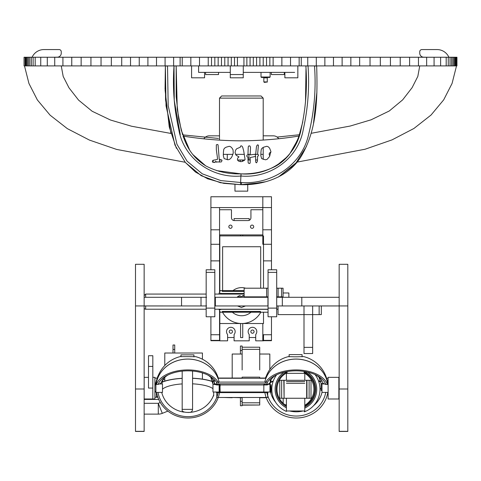 <?xml version="1.0" encoding="UTF-8"?>
<svg xmlns="http://www.w3.org/2000/svg" width="481" height="481" viewBox="0 0 481 481"><rect width="100%" height="100%" fill="white"/><g stroke="black" fill="none" stroke-linecap="round" stroke-linejoin="round"><path stroke-width="0.72" d="M456.235 57.251L456.235 65.903L456.95 65.903L456.95 57.251L147.901 57.251L147.901 65.903L24.05 65.903L24.05 57.251L25.108 57.251L25.108 65.903M156.505 57.251L156.505 65.903L147.901 65.903M165.079 57.251L165.079 65.903L156.505 65.903M173.629 57.251L173.629 65.903L165.079 65.903M182.227 57.251L182.227 65.903L173.629 65.903M190.837 57.251L190.837 65.903L182.227 65.903M199.501 57.251L199.501 65.903L190.837 65.903M234.506 57.251L234.506 65.903L199.501 65.903M237.44 57.251L237.44 65.903L234.506 65.903M243.927 57.251L243.927 65.903L237.44 65.903M246.867 57.251L246.867 65.903L243.927 65.903M281.872 57.251L281.872 65.903L246.867 65.903M290.53 57.251L290.53 65.903L281.872 65.903M299.146 57.251L299.146 65.903L290.53 65.903M307.744 57.251L307.744 65.903L299.146 65.903M316.294 57.251L316.294 65.903L307.744 65.903M324.867 57.251L324.867 65.903L316.294 65.903M333.471 57.251L333.471 65.903L324.867 65.903M342.123 57.251L342.123 65.903L333.471 65.903M350.847 57.251L350.847 65.903L342.123 65.903M359.662 57.251L359.662 65.903L350.847 65.903M370.033 57.251L370.033 65.903L359.662 65.903M380.327 57.251L380.327 65.903L370.033 65.903M390.428 57.251L390.428 65.903L380.327 65.903M400.228 57.251L400.228 65.903L390.428 65.903M409.608 57.251L409.608 65.903L400.228 65.903M418.452 57.251L418.452 65.903L409.608 65.903M426.647 57.251L426.647 65.903L418.452 65.903M434.078 57.251L434.078 65.903L426.647 65.903M440.626 57.251L440.626 65.903L434.078 65.903M446.188 57.251L446.188 65.903L440.626 65.903M448.244 57.251L448.244 65.903L446.188 65.903M450.042 57.251L450.042 65.903L448.244 65.903M451.593 57.251L451.593 65.903L450.042 65.903M452.916 57.251L452.916 65.903L451.593 65.903M454.028 57.251L454.028 65.903L452.916 65.903M454.942 57.251L454.942 65.903L454.028 65.903M455.681 57.251L455.681 65.903L454.942 65.903M456.235 65.903L455.681 65.903M147.901 57.251L25.108 57.251M25.685 57.251L25.685 65.903M26.425 57.251L26.425 65.903M27.345 57.251L27.345 65.903M28.457 57.251L28.457 65.903M29.78 57.251L29.78 65.903M31.331 57.251L31.331 65.903M33.129 57.251L33.129 65.903M35.185 57.251L35.185 65.903M40.741 57.251L40.741 65.903M47.294 57.251L47.294 65.903M54.726 57.251L54.726 65.903M62.921 57.251L62.921 65.903M71.759 57.251L71.759 65.903M81.139 57.251L81.139 65.903M90.939 57.251L90.939 65.903M101.046 57.251L101.046 65.903M111.339 57.251L111.339 65.903M121.711 57.251L121.711 65.903M130.525 57.251L130.525 65.903M139.243 57.251L139.243 65.903M347.811 388.991L347.811 431.433L339.159 431.433L339.159 388.991L347.811 388.991L347.811 264.297L339.159 264.297L339.159 305.946L276.707 305.958M347.811 305.946L339.159 305.946L339.159 388.991M144.15 264.297L135.498 264.297L135.498 305.946L144.15 305.946L144.15 264.297M144.15 388.991L144.15 431.433L135.498 431.433L135.498 388.991L144.15 388.991L144.15 305.946L206.596 305.958M135.498 388.991L135.498 305.946M271.476 207.558L271.476 196.741L262.824 196.741L262.824 207.558L271.476 207.558L271.476 229.786L262.824 229.786L262.824 207.558M262.824 244.276L262.824 229.786M271.476 229.786L271.476 260.864L263.504 260.864M271.476 340.704L263.504 340.704L271.476 340.704L271.476 316.769M271.476 269.781L271.476 260.864M262.824 340.374L262.824 323.521M262.824 196.765L210.906 196.753L210.906 207.57L219.558 207.57L219.558 229.798L210.906 229.798L210.906 207.57M210.906 269.781L210.906 229.798M219.558 229.798L219.558 260.876L210.906 260.876M219.558 340.716L210.906 340.716L219.558 340.716L219.558 310.636M219.558 292.189L219.558 260.876M210.906 340.716L210.906 316.769M52.561 57.251L57.311 57.191A3.998 3.998 0 0 0 61.255 53.193L61.255 51.732A2.164 2.164 0 0 0 59.091 49.567L43.951 49.567A12.981 12.981 0 0 0 32.101 57.251M218.428 138.444L182.642 134.866L178.661 118.873M207.449 178.734L223.755 183.351L240.494 184.662L220.358 182.708L201.172 175.685L185.413 162.554L174.946 145.064L166.029 105.862L165.362 65.969L165.548 99.82L170.905 133.441L131.572 126.232L110.534 120.04L92.142 111.249L78.547 100.084L68.987 87.813L63.191 76.461L61.255 65.903M24.483 65.867L28.938 83.472L37.368 99.946L50.102 115.175L67.352 128.649L89.448 140.085L116.594 149.417L185.167 162.259L195.52 172.066L207.96 178.95M448.899 57.251A12.981 12.981 0 0 0 437.049 49.567L421.909 49.567A2.164 2.164 0 0 0 419.745 51.732L419.745 53.193A3.998 3.998 0 0 0 423.689 57.191L428.439 57.251M278.475 176.954L296.987 162.121L365.055 149.236L391.991 139.899L413.925 128.475L431.048 115.031L443.692 99.85L452.074 83.435L456.511 65.903M419.745 65.903L417.827 76.395L412.109 87.662L402.663 99.862L389.255 110.997L371.104 119.805L350.198 126.046L311.171 133.303M299.435 134.74L277.122 137.073M268.055 305.958L214.821 305.958M206.596 297.3L144.15 297.3M201.01 297.3L201.01 305.958M268.055 297.3L214.821 297.3M215.362 297.3L215.362 305.958M267.947 297.3L267.947 305.958M282.329 305.958L282.329 297.3L276.707 297.3M282.329 297.3L301.797 297.3L301.797 305.958M339.159 297.3L301.797 297.3M276.707 288.197L283.068 288.197L283.068 296.849L276.707 296.849M268.055 288.197L244.132 288.197L244.132 296.849L268.055 296.849M206.169 269.829L206.169 316.769L214.821 316.769L214.821 269.829M268.055 316.769L276.707 316.769L268.055 316.769L268.055 308.117L276.707 308.117L276.707 316.769M268.055 269.829L268.055 308.117M276.707 269.829L276.707 308.117M255.579 158.568L255.658 156.415L250.144 157.552L250.18 159.331A226.292 226.292 0 0 0 250.252 160.606L250.12 163.113L249.374 163.534L248.214 162.993L248.064 161.051A59.103 59.103 0 0 0 248.004 159.878L247.919 157.083L247.078 156.764L246.807 155.898L246.975 155.092L247.943 154.834L248.238 147.192L248.449 146.266L249.104 145.833L250.066 146.08L250.511 147.493L250.168 154.882L255.682 154.167L256.457 146.735L257.016 145.34L257.78 144.793L258.423 145.34L257.612 154.167L258.525 155.032L258.339 155.874L257.582 156.241L257.425 161.213L256.547 162.843L255.718 162.235L255.579 158.568M215.109 162.199A15.765 15.765 0 0 1 214.298 162.47L212.674 162.235L212.38 161.412L212.897 160.335L217.544 159.355L217.262 156.355A3607.296 3607.296 0 0 0 216.781 153.042A119.023 119.023 0 0 1 216.336 149.651L216.336 144.835L217.37 144.474L218.055 144.823L219.252 159.433L221.771 159.963L222.018 160.666L221.242 161.965L215.927 161.929A15.771 15.771 0 0 0 215.109 162.199L212.65 162.205M223.424 152.236A118.939 118.939 0 0 1 223.587 150.727L223.773 149.32L224.585 148.148L226.16 147.18L229.335 146.278L230.766 146.813L232.076 148.148L233.044 149.862L233.255 153.03L231.98 156.614L230.904 158.219L229.557 159.367L227.952 159.8L224.14 158.616L223.328 155.76L223.424 152.236M244.45 160.311L242.183 161.472L240.849 161.658L238.648 161.159L237.77 160.42L237.416 159.235L237.77 157.936L238.997 156.908L236.117 155.207L235.065 152.633L235.474 150.397L236.586 148.827L240.38 147.144L240.554 146.146L241.149 145.785L242.051 146.206L242.707 147.27L243.681 150.842L245.082 159.53L244.45 160.311M260.942 152.236A118.891 118.891 0 0 1 261.105 150.727L261.291 149.32L262.103 148.148L263.672 147.18L266.853 146.278L268.284 146.813L269.594 148.148L270.929 151.545L269.498 156.614L267.075 159.367L265.464 159.8L261.658 158.616L260.846 155.76L260.942 152.236M184.89 140.831C189.189 151.593 196.17 159.951 205.826 165.897C216.63 171.585 228.367 174.242 241.017 173.857C253.589 174.23 265.259 171.615 276.022 166.011A44.943 41.426 113.4 0 0 289.76 153.842L297.15 140.831L298.996 136.039C279.605 139.147 260.221 140.741 240.843 140.831C221.579 140.747 202.321 139.165 183.063 136.099L184.89 140.831M250.854 331.631A1.623 1.623 0 0 0 253.283 333.038A1.623 1.623 0 0 0 253.283 330.231A1.623 1.623 0 0 0 250.854 331.631M229.221 331.631A1.623 1.623 0 0 0 231.656 333.038A1.623 1.623 0 0 0 231.656 330.231A1.623 1.623 0 0 0 229.221 331.631M219.558 329.485L219.811 322.547M219.558 335.978L219.811 337.518M255.718 337.518L249.23 337.518M234.085 337.518L227.597 337.518M228.836 226.707A1.623 1.623 0 0 0 231.265 228.114A1.623 1.623 0 0 0 231.265 225.3A1.623 1.623 0 0 0 228.836 226.707M250.463 226.707A1.623 1.623 0 0 0 252.898 228.114A1.623 1.623 0 0 0 252.898 225.3A1.623 1.623 0 0 0 250.463 226.707M262.824 209.746L250.932 209.746L250.932 217.749A2.814 2.814 0 0 1 248.118 220.563L234.271 220.563A2.814 2.814 0 0 1 231.463 217.749L231.463 209.746L219.564 209.746L219.558 217.622M219.558 228.439L219.564 234.926L262.824 234.926M271.476 228.439L271.476 217.622M262.824 207.582L219.558 207.582M194.805 156.902L205.627 165.783M218.711 171.2L222.974 172.216M203.854 138.817A6.487 6.487 0 0 1 209.319 135.834L219.498 135.852M219.498 159.993L219.498 162.085L219.498 159.993L221.807 159.993M213.366 161.123L212.404 161.123M287.584 156.505L276.347 165.819M269.931 155.712A1.948 1.948 0 0 1 270.887 152.249M273.328 135.84L263.197 135.822L273.328 135.84A6.487 6.487 0 0 1 278.709 138.72M176.178 65.903L174.014 65.903L176.178 65.903L174.014 65.903L176.178 65.903L176.178 96.717M178.655 118.837L176.154 96.35M169.24 126.834L165.085 90.091M265.909 181.704L247.727 184.482L262.554 182.521M313.606 122.956L316.865 92.719M311.267 65.903L308.026 65.903C309.554 87.308 307.972 108.465 303.283 129.383C298.346 158.682 270.154 178.613 241.023 176.022C211.887 178.613 183.688 158.682 178.758 129.383C174.068 108.465 172.487 87.308 174.014 65.903L170.773 65.903M180.267 134.596L174.254 100.511L174.014 65.903L176.172 66.011L177.261 109.319L181.295 130.471L189.61 149.976M192.815 154.533L205.652 165.801M216.775 170.641L240.933 173.857M178.655 118.819L176.16 96.434M241.438 182.497L241.546 184.662L240.993 184.662L262.385 182.558M165.061 89.334L165.362 65.903L167.52 66.005A2.164 2.164 0 0 0 167.526 65.903M169.318 127.182L176.389 148.286M316.678 65.903L316.678 65.969C317.538 96.05 317.604 128.463 301.443 155.928C289.033 177.026 263.293 185.474 240.494 184.662L241.017 184.662M278.337 177.026L295.202 164.201L306.505 146.41M313.486 123.575L316.883 92.238M240.494 184.662L240.602 182.497C271.482 185.023 302.296 164.989 308.736 133.94C314.255 111.64 316.179 89.015 314.52 66.071L316.654 65.903M241.017 173.857L241.023 176.022A2.164 2.164 0 0 1 240.915 176.022L241.017 173.857C269.721 176.154 296.128 157.503 301.19 128.83C305.808 108.255 307.371 87.314 305.868 66.011L307.185 65.903L305.862 65.903M305.994 68.747L305.513 101.846M302.82 121.801L298.99 136.039M297.871 139.069L292.929 149.164M240.915 176.022L240.602 182.497L220.875 180.603L202.297 173.833L187.109 161.213L176.954 144.258L168.188 105.682L167.52 66.071L165.362 65.969M214.346 384.325L212.969 384.325L212.969 392.009L219.156 392.009L219.156 384.95L219.156 389.502M321.41 380.122L321.332 381.138L321.969 381.138M327.314 381.138L328.108 381.138M327.086 380.122L328.108 380.122M192.562 409.367C192.268 411.045 191.871 412.8 187.368 412.415L189.532 412.391L187.368 412.415C183.309 412.247 181.584 411.231 182.179 409.367L192.562 409.367L192.562 371.037M152.826 377.351L154.906 377.351L154.906 398.983L144.15 398.983M328.108 398.983L328.108 377.351L338.864 377.351L338.864 398.983L328.108 398.983M268.23 384.325L269.961 384.325L269.961 392.009L263.835 392.009L263.835 384.938L267.177 384.95L267.177 382.094L216.697 382.094L216.697 384.95L263.835 384.95L264.051 383.796L219.925 383.796L220.136 392.009L263.835 392.009L263.835 386.225M242.141 405.134L259.716 405.02L242.141 405.02L242.141 401.298L240.41 401.298L240.41 397.733L242.141 397.733L232.191 397.48M259.716 404.984L259.716 402.801L242.141 402.801L242.141 405.02L259.716 405.02L242.141 404.984M242.141 402.801L242.141 397.48M242.141 369.949L242.141 349.35L259.716 349.35L259.716 369.949M259.716 349.35L259.716 347.204L242.141 347.204L242.141 349.35M259.716 397.48L259.716 402.801M242.141 378.27L242.141 377.152L259.716 377.152L259.716 378.27M269.943 384.325L269.943 382.69M218.266 378.036L242.141 378.036M259.716 378.036L265.62 378.036M212.981 384.325L212.981 379.828M212.981 384.157L210.792 377.302M163.035 379.311L161.814 383.94M161.808 383.94L162.987 379.377M210.84 377.344L212.981 384.097M155.91 384.62L154.906 384.62M219.156 389.412L219.156 385.636M154.906 378.12L157.227 378.12L155.303 384.301L154.906 384.301L155.79 383.525L157.66 376.731L159.271 373.352M321.122 383.579L319.029 377.302M271.278 379.317L269.943 384.271M323.593 383.549L321.122 383.549L321.122 390.494L321.981 390.494M321.122 383.525L319.077 377.344M269.943 384.205L271.23 379.377M265.404 378.036L267.508 373.358M144.15 377.351L148.497 377.351L144.174 377.351L144.174 398.983L152.826 398.983L152.826 388.065L148.497 388.065L148.497 366.438L152.826 366.438L152.826 355.724L148.497 355.724L148.497 366.438M152.826 388.065L152.826 366.438M289.117 356.824L289.117 354.635L292.358 354.587L302.092 354.635L302.092 356.818M326.581 378.27L328.108 378.27M180.958 356.692L180.958 354.852L193.933 354.852L193.933 356.878M214.34 380.393L214.346 384.529L219.336 384.95A31.908 17.833 0 0 0 219.18 384.457L217.526 384.457A30.285 16.925 180 0 0 208.97 375.643A30.285 16.925 180 0 0 166.679 375.643A30.285 16.925 180 0 0 158.123 384.457L160.6 383.423L161.574 381.938A26.846 15.007 0 0 1 167.953 374.988M217.947 378.27L265.945 378.27M270.394 380.681L270.424 381.89L270.424 380.627M269.6 383.543L270.424 381.89M269.799 383.477L269.246 383.261M215.59 384.103L214.346 383.086M218.344 378.27A31.908 31.908 0 0 0 195.671 356.661L180.525 356.595M158.123 384.457L156.469 384.457A31.566 9.83 180 0 1 156.271 383.543A31.578 9.836 180 0 1 156.283 382.78A31.578 9.836 180 0 1 156.295 382.69M156.259 383.543A31.902 28.674 0 0 1 187.007 359.067A31.902 28.674 0 0 1 219.108 382.094A31.908 28.674 180 0 0 187.007 359.109A31.908 28.674 180 0 0 156.271 383.543L156.271 383.543M156.469 384.457A31.908 17.833 0 0 1 187.824 369.925A31.908 17.833 0 0 1 219.18 384.457L216.426 384.457L214.346 383.585M207.702 374.988A26.846 15.007 0 0 1 214.075 381.938L214.34 382.263M327.591 382.69A31.578 9.836 180 0 1 327.609 382.78A31.908 31.908 0 0 0 303.535 356.565L297.042 356.806A30.844 30.844 180 0 0 296.585 356.794L295.514 356.794A30.844 30.844 180 0 0 294.883 356.812L288.39 356.619A31.908 31.908 0 0 0 265.548 378.27M315.939 374.988A26.846 15.007 0 0 1 322.3 381.896L323.292 383.423L325.769 384.457A30.285 16.925 180 0 0 317.213 375.643A30.285 16.925 180 0 0 274.922 375.643A30.285 16.925 180 0 0 266.36 384.457L264.712 384.457A31.908 17.833 0 0 1 296.068 369.925A31.908 17.833 0 0 1 327.423 384.457L325.769 384.457M327.609 382.78A31.578 9.836 180 0 1 327.627 383.543A31.908 28.674 180 0 0 296.885 359.109A31.908 28.674 180 0 0 264.79 382.094A31.902 28.674 0 0 1 296.885 359.06A31.902 28.674 0 0 1 327.627 383.543L327.627 383.543A31.566 9.83 180 0 1 327.423 384.457M270.238 380.976A26.846 15.007 0 0 1 276.19 374.988M220.136 385.822L220.136 386.243L219.192 386.243M220.136 384.95L220.136 386.225M269.631 383.573L267.466 384.457L264.712 384.457A31.908 17.833 0 0 0 264.556 384.95L267.298 384.95L269.655 383.561M267.466 384.457A29.203 16.324 180 0 0 267.298 384.95M268.849 383.543L269.649 383.543M216.594 384.95A29.203 16.324 180 0 0 216.426 384.457M192.562 383.832A26.912 7.912 180 0 1 202.309 384.92A26.912 7.912 180 0 1 212.969 388.624M162.488 389.195A26.912 7.912 180 0 1 182.179 383.916M212.416 381.589A31.584 9.289 0 0 0 192.562 378.319M182.179 378.391A31.584 9.289 0 0 0 162.115 382.227M219.204 386.387L219.703 386.243L219.546 392.61A31.908 30.495 0 0 1 187.975 418.013A31.908 30.495 0 0 1 156.59 392.394M158.015 392.394A30.501 29.155 180 0 0 187.975 416.666A30.501 29.155 180 0 0 218.115 392.61L216.895 392.009M213.684 394.961A27.062 25.866 0 0 1 189.941 412.367M189.237 412.403A27.062 25.866 0 0 1 187.199 412.415M183.958 412.127A27.062 25.866 0 0 1 161.724 392.394M219.546 392.61L218.115 392.61M192.562 378.222A31.908 9.379 180 0 1 210.648 380.88A31.908 9.379 180 0 1 212.368 381.427M162.163 382.046A31.908 9.379 180 0 1 182.179 378.294M322.023 392.394A26.407 25.24 0 0 1 313.57 405.681M303.012 410.978A26.407 25.24 0 0 1 289.64 410.978M275.487 402.062A26.407 25.24 0 0 1 270.274 390.686A26.257 7.72 180 0 1 271.819 388.87M268.182 392.009L266.955 392.61A29.852 28.529 180 0 0 296.44 416.047A29.852 28.529 180 0 0 325.739 392.394M269.865 390.458L270.274 390.686M320.749 381.932A30.934 9.097 0 0 0 318.626 381.211M273.1 381.505A30.934 9.097 0 0 0 270.268 382.611M319.997 388.293A26.257 7.72 180 0 1 321.122 389.093M266.955 392.61L264.869 392.61A31.908 30.495 0 0 0 296.44 418.013A31.908 30.495 0 0 0 327.826 392.394M264.851 392.009L264.869 392.61M318.464 380.76A31.908 9.379 180 0 1 318.891 380.88A31.908 9.379 180 0 1 320.611 381.427M270.406 382.046A31.908 9.379 180 0 1 273.268 381.03M269.961 386.243L270.605 385.948L270.605 390.091M268.482 392.009L267.695 392.61L267.695 397.48L216.805 397.48L216.805 392.61L215.626 392.009M271.056 393.885L271.056 384.746L269.961 384.746M270.605 385.948L271.056 386.039M270.587 386.243L269.961 389.79M267.695 392.61L216.805 392.61M213.684 395.929L213.684 392.009M159.355 383.94L162.488 383.94L162.488 392.394L155.91 392.394L155.91 383.94L156.319 383.94M324.537 383.94L321.981 383.94L321.981 392.394L328.108 392.394M283.165 403.264L283.165 398.25M286.411 404.743L285.005 404.743M286.411 405.561A18.549 18.549 0 0 1 285.059 404.743M286.411 406.571A19.739 19.739 0 0 1 286.411 371.975L286.411 372.907A18.927 18.927 0 0 0 286.411 405.645M276.677 374.753A24.104 24.104 0 0 0 286.411 411.423L286.411 410.978L304.798 410.978L304.798 398.25M282.04 376.401L281.794 376.665A18.549 18.549 0 0 1 286.411 373.07M304.798 408.104A20.821 20.821 0 0 0 307.744 372.138M304.365 373.34L304.365 371.476M304.365 372.336A18.927 18.927 0 0 1 304.798 405.988M286.411 372.907L286.411 380.297L306.68 380.297L306.68 398.25L284.079 398.25L284.079 380.297L284.097 398.25L283.82 380.297L279.774 380.297L279.774 398.25L283.82 398.25M304.365 373.094A18.549 18.549 0 0 1 304.798 405.291M304.365 410.978L304.365 411.844A24.104 24.104 0 0 0 314.989 374.543M286.411 380.297L283.82 380.297M283.928 372.246A20.821 20.821 0 0 0 286.411 407.798M284.079 380.297L306.956 380.297L306.956 398.256L311.003 398.256L311.003 380.297L306.956 380.297M306.68 380.297L306.956 398.256M244.132 293.494L221.356 293.494L219.264 292.917A23.797 23.797 0 0 0 218.855 294.071M219.264 292.917L220.298 290.596L244.132 290.596M219.011 309.211A23.797 23.797 0 0 0 219.264 309.908L220.298 312.229L268.055 312.229M237.235 297.102A6.055 6.055 0 0 1 240.266 295.478M242.719 295.484A6.055 6.055 0 0 1 244.132 295.965L237.043 297.3M245.941 297.3L245.472 296.849A6.055 6.055 0 0 1 245.743 297.102M268.055 309.331L221.356 309.331L219.264 309.908M276.707 309.74L276.761 309.908A36.285 36.285 0 0 0 276.924 309.211M260.089 312.175L260.504 311.417L222.21 311.417L222.625 312.169L260.089 312.175M244.132 291.408L222.156 291.408L222.577 290.656L244.132 290.65M144.15 307.726A1.515 1.515 0 0 0 145.659 309.211L145.659 305.958M279.804 297.3L279.804 296.849M237.482 305.958L241.492 307.467L245.496 305.958L241.492 307.467L237.482 305.958M247.727 184.476L247.727 191.143L234.968 191.143L234.968 184.518M250.168 154.371L247.943 154.371M244.354 154.371L235.516 154.371M258.087 154.371L254.215 154.371M263.197 159.385L263.197 154.371L260.774 154.371M232.918 154.371L223.262 154.371M255.561 159.993L257.509 159.993M248.01 159.993L250.216 159.993M237.542 159.993L244.763 159.993M248.917 159.993L248.917 154.371M255.411 156.463L255.411 154.371M263.197 154.371L263.197 147.42M263.197 140.073L263.197 98.13L219.498 98.13L221.663 95.966L261.033 95.966L263.197 98.13M219.498 140.139L219.498 98.13M227.285 159.704L227.285 154.371M242.43 159.993L242.43 161.4M240.266 159.993L240.266 161.622M232.371 312.229A14.063 14.063 0 0 0 250.95 312.229M245.671 288.197A14.063 14.063 0 0 0 232.996 290.596M219.811 311.219L219.811 340.825L227.597 340.825L227.597 334.493A4.329 4.329 0 0 1 227.85 328.511A4.329 4.329 0 0 1 233.838 328.511A4.329 4.329 0 0 1 234.085 334.493L234.085 340.825L249.23 340.825L249.23 334.493A4.329 4.329 0 0 1 249.477 328.511A4.329 4.329 0 0 1 255.471 328.511A4.329 4.329 0 0 1 255.718 334.493L255.718 340.825L263.504 340.825L263.504 334.734M242.737 323.521L242.737 337.584L240.578 337.584L240.578 323.521M219.811 234.926L219.811 291.606M234.085 220.557L234.085 218.608L249.23 218.608L249.23 220.334M219.811 323.521L263.504 323.521L263.504 312.229M263.504 288.197L263.504 235.912M262.824 235.912L219.811 235.912M260.696 288.197L260.696 246.729L222.625 246.729L222.625 290.596M222.529 312.229A21.849 21.849 0 0 0 260.786 312.229M240.578 234.926L240.578 235.912M242.737 234.926L242.737 235.912M266.264 397.733L259.716 397.733M259.716 354.034L269.829 354.034L269.829 369.432M232.191 378.036L232.191 354.034L242.141 354.034L242.141 346.031L240.41 346.031L240.41 350.463L242.141 350.463M232.191 397.733L223.749 397.48M242.141 354.034L240.41 354.034L240.41 350.463M242.141 397.733L242.141 401.298M240.41 401.298L240.41 405.736L242.141 405.736L242.141 405.02M164.785 365.518L164.785 353.012L202.423 353.012L202.423 359.217M202.423 372.925L202.423 379.13M164.785 381.108L164.785 377.375M157.666 396.711L156.349 396.711L156.349 392.394M162.921 379.623L164.785 379.623M174.735 349.447L174.735 345.009L173.004 345.009L173.004 349.447L174.735 349.447L174.735 353.012L173.004 353.012L173.004 349.447M304.798 380.297L304.798 373.34L286.411 373.34M286.411 398.25L286.411 410.978M286.411 383.291L304.798 383.291M286.411 381.559L304.798 381.559M154.906 397.252L157.852 397.252L154.906 397.252M167.887 411.117L162.307 413.347L167.887 411.117M162.307 413.347L158.291 403.306L158.291 414.123A10.816 10.816 0 0 0 162.307 413.347A10.816 10.816 0 0 1 158.291 414.123L144.15 414.123M265.56 82.341L264.273 82.341L265.56 82.341M261.009 77.008L261.442 77.441L269.691 77.441L270.124 77.008L261.009 77.008L261.009 72.391M243.254 74.555L243.254 77.802L230.279 77.802L230.279 74.555L243.254 74.555L243.254 72.391M297.847 65.903L297.847 77.802L284.866 77.802L284.866 72.391M204.563 72.391L204.563 77.802L191.582 77.802L191.582 65.903M294.637 72.391L243.284 72.391L243.284 65.903M230.243 72.391L198.599 72.391L198.599 65.903M218.548 72.391L218.548 74.555L205.573 74.555L205.573 72.391M284.307 72.391L284.307 74.555L271.332 74.555L271.332 72.391M304.004 347.372L304.004 314.61L312.656 314.61L312.656 347.372L304.004 347.372L304.004 353.535L312.656 353.535L312.656 347.372M304.004 353.535L312.656 353.535M319.143 305.958L319.143 314.61L278.048 314.61L278.048 305.958M319.143 314.61L321.308 314.61L321.308 305.958M304.004 305.958L304.004 317.226M312.656 305.958L312.656 317.226M288.865 297.3L288.865 292.977L283.068 292.977M280.748 296.849L280.748 297.3M180.116 57.251L180.116 65.903M208.237 57.251L208.237 65.903M211.52 57.251L211.52 65.903M214.833 57.251L214.833 65.903M218.152 57.251L218.152 65.903M221.476 57.251L221.476 65.903M224.783 57.251L224.783 65.903M228.066 57.251L228.066 65.903M231.313 57.251L231.313 65.903M250.06 57.251L250.06 65.903M253.301 57.251L253.301 65.903M256.583 57.251L256.583 65.903M259.896 57.251L259.896 65.903M263.215 57.251L263.215 65.903M266.54 57.251L266.54 65.903M269.847 57.251L269.847 65.903M273.13 57.251L273.13 65.903M301.256 57.251L301.256 65.903M347.811 431.325L339.159 431.325M347.811 431.385L339.159 431.385M144.15 431.325L135.498 431.325M144.15 431.385L135.498 431.385M271.476 244.276L263.504 244.276M271.476 334.734L262.824 334.734M271.476 340.374L263.504 340.374M219.558 244.288L210.906 244.288M219.558 334.74L210.906 334.74M219.558 340.38L210.906 340.38M181.541 297.3L181.541 305.958M266.63 288.197L266.63 296.849M278.096 288.197L278.096 296.849M281.559 288.197L281.559 296.849M206.169 308.117L214.821 308.117M206.169 272.378L214.821 272.378M268.055 272.378L276.707 272.378M174.856 65.903L176.172 65.969M314.52 66.071L316.678 65.969M305.868 66.011L308.026 65.903M305.862 65.969L307.185 65.903M289.117 356.457A2.164 2.164 -0 0 0 289.051 356.818L289.117 356.457M270.238 379.954L270.238 382.046M304.497 371.5A19.739 19.739 0 0 1 304.798 406.902M281.668 380.297L281.668 398.25M309.109 398.256L309.109 380.297M221.14 294.071A21.633 21.633 0 0 1 221.356 293.494M145.659 297.3L145.659 294.071L144.15 295.587M144.15 399.416L158.712 399.416M160.299 402.501L158.291 403.306L144.15 403.306M266.847 82.341L267.28 81.908L263.841 81.908L264.273 82.341M267.28 81.908L267.28 77.874L263.841 77.874L263.841 81.908M206.169 269.781L214.821 269.781M268.055 269.781L276.707 269.781M216.612 162.199L215.53 161.117M182.179 371.128L182.179 409.367M259.716 347.204L242.141 347.204M180.507 356.529A31.908 31.908 0 0 0 156.283 382.78M155.91 384.92L154.906 384.92M155.91 391.414L154.906 391.414M328.108 383.94L327.567 383.94M145.659 309.211L206.169 309.211M214.821 309.211L268.055 309.211M276.707 309.211L278.048 309.211M145.659 294.071L206.169 294.071M214.821 294.071L244.132 294.071M155.91 391.859L154.906 391.859M304.148 373.34L304.148 371.446M287.061 373.34L287.061 371.597M270.124 72.391L270.124 77.008M267.28 77.441L267.28 77.874M263.841 77.441L263.841 77.874M230.279 74.555L230.279 65.903"/></g></svg>
